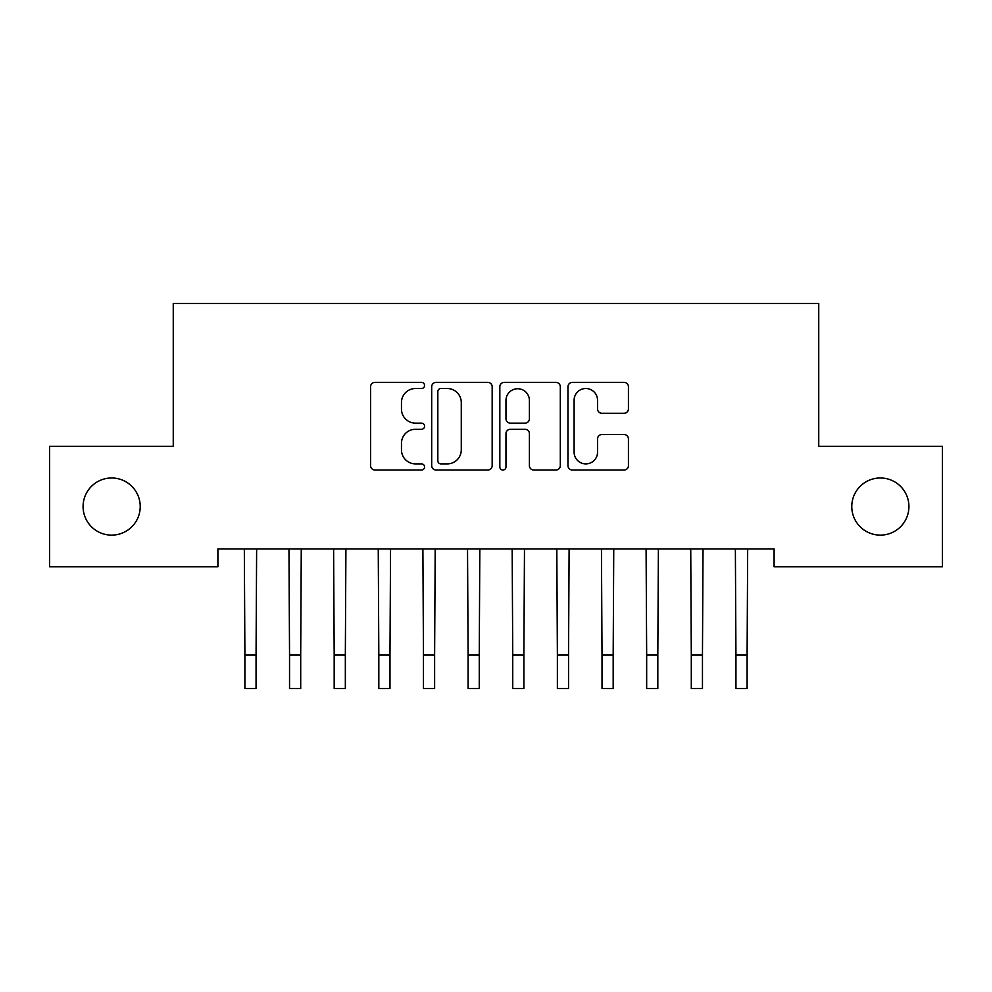 <?xml version="1.0" encoding="UTF-8"?>
<svg xmlns="http://www.w3.org/2000/svg" width="992" height="992" viewBox="0 0 992 992"><rect width="100%" height="100%" fill="white"/><g stroke="black" fill="none" stroke-linecap="round" stroke-linejoin="round"><path stroke-width="1.49" d="M424.576 385.454A3.063 3.063 0 0 0 421.513 382.391L374.951 382.391A4.377 4.377 0 0 0 370.574 386.768L370.574 465.645A4.377 4.377 0 0 0 374.951 470.022L421.513 470.022A3.063 3.063 0 0 0 424.576 466.959A3.063 3.063 0 0 0 421.513 463.884L415.487 463.884A14.024 14.024 0 0 1 401.462 449.872L401.462 443.3A14.024 14.024 0 0 1 415.487 429.276L421.513 429.276A3.063 3.063 0 0 0 424.576 426.2A3.063 3.063 0 0 0 421.513 423.138L415.487 423.138A14.024 14.024 0 0 1 401.462 409.113L401.462 402.541A14.024 14.024 0 0 1 415.487 388.517L421.513 388.517A3.063 3.063 0 0 0 424.576 385.454M851.781 506.552A28.57 28.57 0 0 0 880.35 535.122A28.57 28.57 0 0 0 908.92 506.552A28.57 28.57 0 0 0 880.35 477.983A28.57 28.57 0 0 0 851.781 506.552M83.08 506.552A28.57 28.57 0 0 0 111.65 535.122A28.57 28.57 0 0 0 140.219 506.552A28.57 28.57 0 0 0 111.65 477.983A28.57 28.57 0 0 0 83.08 506.552M624.055 413.28A4.377 4.377 0 0 0 628.432 408.902L628.432 386.768A4.377 4.377 0 0 0 624.055 382.391L572.347 382.391A4.377 4.377 0 0 0 567.97 386.768L567.97 465.645A4.377 4.377 0 0 0 572.347 470.022L624.055 470.022A4.377 4.377 0 0 0 628.432 465.645L628.432 438.91A4.377 4.377 0 0 0 624.055 434.533L601.933 434.533A4.377 4.377 0 0 0 597.544 438.91L597.544 452.166A11.718 11.718 0 0 1 585.826 463.884A11.718 11.718 0 0 1 574.108 452.166L574.108 400.247A11.718 11.718 0 0 1 585.826 388.517A11.718 11.718 0 0 1 597.544 400.247L597.544 408.902A4.377 4.377 0 0 0 601.933 413.28L624.055 413.28M774.107 548.96L217.893 548.96L217.893 566.816L49.6 566.816L49.6 446.288L173.253 446.288L173.253 303.44L818.747 303.44L818.747 446.288L942.4 446.288L942.4 566.816L774.107 566.816L774.107 548.96M492.168 386.768A4.377 4.377 0 0 0 487.779 382.391L436.083 382.391A4.377 4.377 0 0 0 431.694 386.768L431.694 465.645A4.377 4.377 0 0 0 436.083 470.022L487.779 470.022A4.377 4.377 0 0 0 492.168 465.645L492.168 386.768M504.221 382.391L555.917 382.391A4.377 4.377 0 0 1 560.306 386.768L560.306 465.645A4.377 4.377 0 0 1 555.917 470.022L533.795 470.022A4.377 4.377 0 0 1 529.406 465.645L529.406 433.653A4.377 4.377 0 0 0 525.028 429.276L510.347 429.276A4.377 4.377 0 0 0 505.97 433.653L505.97 466.959A3.063 3.063 0 0 1 502.907 470.022A3.063 3.063 0 0 1 499.832 466.959L499.832 386.768A4.377 4.377 0 0 1 504.221 382.391M440.894 388.517A3.063 3.063 0 0 0 437.832 391.592L437.832 460.821A3.063 3.063 0 0 0 440.894 463.884L447.256 463.884A14.024 14.024 0 0 0 461.28 449.872L461.28 402.541A14.024 14.024 0 0 0 447.256 388.517L440.894 388.517M529.406 400.458A11.718 11.718 0 0 0 517.688 388.74A11.718 11.718 0 0 0 505.97 400.458L505.97 418.76A4.377 4.377 0 0 0 510.347 423.138L525.028 423.138A4.377 4.377 0 0 0 529.406 418.76L529.406 400.458M244.33 548.96L244.9 655.08L256.06 655.08L256.63 548.96M244.9 655.08L244.9 688.56L256.06 688.56L256.06 655.08M288.97 548.96L289.54 655.08L300.7 655.08L301.27 548.96M289.54 655.08L289.54 688.56L300.7 688.56L300.7 655.08M333.61 548.96L334.18 655.08L345.34 655.08L345.91 548.96M334.18 655.08L334.18 688.56L345.34 688.56L345.34 655.08M378.25 548.96L378.82 655.08L389.98 655.08L390.55 548.96M378.82 655.08L378.82 688.56L389.98 688.56L389.98 655.08M422.89 548.96L423.46 655.08L434.62 655.08L435.19 548.96M423.46 655.08L423.46 688.56L434.62 688.56L434.62 655.08M467.53 548.96L468.1 655.08L479.26 655.08L479.83 548.96M468.1 655.08L468.1 688.56L479.26 688.56L479.26 655.08M512.17 548.96L512.74 655.08L523.9 655.08L524.47 548.96M512.74 655.08L512.74 688.56L523.9 688.56L523.9 655.08M556.81 548.96L557.38 655.08L568.54 655.08L569.11 548.96M557.38 655.08L557.38 688.56L568.54 688.56L568.54 655.08M601.45 548.96L602.02 655.08L613.18 655.08L613.75 548.96M602.02 655.08L602.02 688.56L613.18 688.56L613.18 655.08M646.09 548.96L646.66 655.08L657.82 655.08L658.39 548.96M646.66 655.08L646.66 688.56L657.82 688.56L657.82 655.08M690.73 548.96L691.3 655.08L702.46 655.08L703.03 548.96M691.3 655.08L691.3 688.56L702.46 688.56L702.46 655.08M735.37 548.96L735.94 655.08L747.1 655.08L747.67 548.96M735.94 655.08L735.94 688.56L747.1 688.56L747.1 655.08"/></g></svg>
